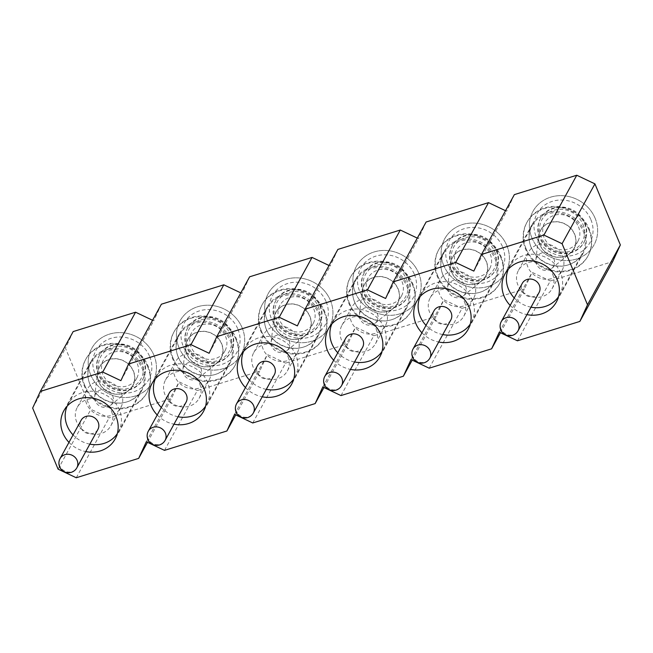 <?xml version="1.0" encoding="UTF-8"?>
<svg xmlns="http://www.w3.org/2000/svg" width="653" height="653" viewBox="0 0 653 653"><rect width="100%" height="100%" fill="white"/><g stroke="black" fill="none" stroke-linecap="round" stroke-linejoin="round"><path stroke-width="0.49" stroke-dasharray="3.27 2.45" d="M97.868 429.511A9.566 8.709 28.8 0 1 85.29 432.539A9.566 8.709 28.8 0 1 81.094 420.295M133.432 371.084A19.141 17.419 28.8 0 1 128.886 390.412A19.141 17.419 28.8 0 1 107.68 391.743A19.141 17.419 28.8 0 1 97.419 373.141A19.141 17.419 28.8 0 1 113.459 358.677A19.141 17.419 28.8 0 1 133.432 371.084M98.848 381.817A18.961 17.256 -151.2 0 0 115.352 394.02A18.961 17.256 -151.2 0 0 132.69 385.596A18.961 17.256 -151.2 0 0 133.269 371.133A18.961 17.256 -151.2 0 0 116.773 358.93A18.961 17.256 -151.2 0 0 99.436 367.353A18.961 17.256 -151.2 0 0 98.848 381.817M147.676 366.659A34.838 31.695 28.8 0 1 146.599 393.237A34.838 31.695 28.8 0 1 100.807 404.264A34.838 31.695 28.8 0 1 85.527 359.713A34.838 31.695 28.8 0 1 117.369 344.245A34.838 31.695 28.8 0 1 147.676 366.659M142.117 368.39A28.708 26.128 28.8 0 1 141.228 390.29A28.708 26.128 28.8 0 1 103.492 399.375A28.708 26.128 28.8 0 1 90.889 362.66A28.708 26.128 28.8 0 1 117.14 349.91A28.708 26.128 28.8 0 1 142.117 368.39M137.301 363.786A18.961 17.256 28.8 0 1 136.722 378.25A18.961 17.256 28.8 0 1 111.794 384.258A18.961 17.256 28.8 0 1 103.468 360.007A18.961 17.256 28.8 0 1 120.805 351.583A18.961 17.256 28.8 0 1 137.301 363.786M153.937 355.248A34.838 31.695 28.8 0 1 152.859 381.825A34.838 31.695 28.8 0 1 107.076 392.853A34.838 31.695 28.8 0 1 91.787 348.302A34.838 31.695 28.8 0 1 123.629 332.834A34.838 31.695 28.8 0 1 153.937 355.248M149.684 356.571A30.144 27.434 28.8 0 1 118.299 392.494A30.144 27.434 28.8 0 1 98.995 346.131A30.144 27.434 28.8 0 1 149.684 356.571M143.75 360.032A24.79 22.553 28.8 0 1 142.966 378.977A24.79 22.553 28.8 0 1 110.406 386.78A24.79 22.553 28.8 0 1 99.509 355.118A24.79 22.553 28.8 0 1 122.16 344.082A24.79 22.553 28.8 0 1 143.75 360.032M143.382 360.693A24.781 22.553 28.8 0 1 142.599 379.638A24.781 22.553 28.8 0 1 110.039 387.449A24.781 22.553 28.8 0 1 99.142 355.787A24.781 22.553 28.8 0 1 121.793 344.743A24.781 22.553 28.8 0 1 143.382 360.693M141.725 361.207A22.961 20.888 28.8 0 1 117.826 388.568A22.961 20.888 28.8 0 1 103.125 353.257A22.961 20.888 28.8 0 1 141.725 361.207M67.153 406.142A28.708 26.128 28.8 0 1 68.132 404.134A28.708 26.128 28.8 0 1 94.375 391.384A28.708 26.128 28.8 0 1 119.352 409.855A28.708 26.128 28.8 0 1 118.471 431.755A28.708 26.128 28.8 0 1 117.303 433.665M89.836 444.138A28.708 26.128 28.8 0 1 73.063 434.931M112.675 395.767A9.566 8.709 28.8 0 1 110.406 405.431A9.566 8.709 28.8 0 1 99.803 406.093A9.566 8.709 28.8 0 1 94.669 396.795A9.566 8.709 28.8 0 1 102.692 389.563A9.566 8.709 28.8 0 1 112.675 395.767M121.36 393.073A19.141 17.419 28.8 0 1 120.772 407.668A19.141 17.419 28.8 0 1 95.616 413.733A19.141 17.419 28.8 0 1 87.216 389.253A19.141 17.419 28.8 0 1 104.709 380.756A19.141 17.419 28.8 0 1 121.36 393.073M111.434 411.161A19.141 17.419 28.8 0 1 110.847 425.764A19.141 17.419 28.8 0 1 85.682 431.821A19.141 17.419 28.8 0 1 77.283 407.341A19.141 17.419 28.8 0 1 94.783 398.844A19.141 17.419 28.8 0 1 111.434 411.161M186.105 402.117A9.566 8.709 28.8 0 1 173.527 405.146A9.566 8.709 28.8 0 1 169.331 392.902M221.669 343.69A19.141 17.419 28.8 0 1 217.123 363.019A19.141 17.419 28.8 0 1 195.916 364.35A19.141 17.419 28.8 0 1 185.656 345.747A19.141 17.419 28.8 0 1 201.704 331.283A19.141 17.419 28.8 0 1 221.669 343.69M187.093 354.424A18.961 17.256 -151.2 0 0 203.589 366.627A18.961 17.256 -151.2 0 0 220.926 358.203A18.961 17.256 -151.2 0 0 221.506 343.739A18.961 17.256 -151.2 0 0 205.009 331.536A18.961 17.256 -151.2 0 0 187.672 339.96A18.961 17.256 -151.2 0 0 187.093 354.424M235.913 339.266A34.838 31.695 28.8 0 1 234.835 365.843A34.838 31.695 28.8 0 1 189.052 376.871A34.838 31.695 28.8 0 1 173.763 332.32A34.838 31.695 28.8 0 1 205.605 316.852A34.838 31.695 28.8 0 1 235.913 339.266M230.354 340.997A28.708 26.128 28.8 0 1 229.464 362.897A28.708 26.128 28.8 0 1 191.729 371.981A28.708 26.128 28.8 0 1 179.134 335.267A28.708 26.128 28.8 0 1 205.377 322.525A28.708 26.128 28.8 0 1 230.354 340.997M225.538 336.393A18.961 17.256 28.8 0 1 224.959 350.857A18.961 17.256 28.8 0 1 200.03 356.865A18.961 17.256 28.8 0 1 191.704 332.614A18.961 17.256 28.8 0 1 209.042 324.19A18.961 17.256 28.8 0 1 225.538 336.393M242.173 327.855A34.838 31.695 28.8 0 1 241.104 354.432A34.838 31.695 28.8 0 1 195.312 365.46A34.838 31.695 28.8 0 1 180.024 320.909A34.838 31.695 28.8 0 1 211.866 305.441A34.838 31.695 28.8 0 1 242.173 327.855M237.921 329.177A30.144 27.434 28.8 0 1 206.536 365.1A30.144 27.434 28.8 0 1 187.231 318.737A30.144 27.434 28.8 0 1 237.921 329.177M231.986 332.638A24.79 22.553 28.8 0 1 231.203 351.583A24.79 22.553 28.8 0 1 198.643 359.387A24.79 22.553 28.8 0 1 187.746 327.724A24.79 22.553 28.8 0 1 210.397 316.689A24.79 22.553 28.8 0 1 231.986 332.638M231.619 333.299A24.781 22.553 28.8 0 1 230.836 352.245A24.781 22.553 28.8 0 1 198.275 360.056A24.781 22.553 28.8 0 1 187.378 328.394A24.781 22.553 28.8 0 1 210.037 317.35A24.781 22.553 28.8 0 1 231.619 333.299M229.962 333.814A22.961 20.888 28.8 0 1 206.062 361.174A22.961 20.888 28.8 0 1 191.362 325.863A22.961 20.888 28.8 0 1 229.962 333.814M155.39 378.748A28.708 26.128 28.8 0 1 156.369 376.74A28.708 26.128 28.8 0 1 182.611 363.99A28.708 26.128 28.8 0 1 207.597 382.462A28.708 26.128 28.8 0 1 206.707 404.362A28.708 26.128 28.8 0 1 205.54 406.272M178.073 416.753A28.708 26.128 28.8 0 1 161.299 407.537M200.92 368.374A9.566 8.709 28.8 0 1 198.643 378.038A9.566 8.709 28.8 0 1 188.04 378.699A9.566 8.709 28.8 0 1 182.905 369.402A9.566 8.709 28.8 0 1 190.929 362.17A9.566 8.709 28.8 0 1 200.92 368.374M209.605 365.68A19.141 17.419 28.8 0 1 209.009 380.275A19.141 17.419 28.8 0 1 183.852 386.339A19.141 17.419 28.8 0 1 175.453 361.86A19.141 17.419 28.8 0 1 192.945 353.363A19.141 17.419 28.8 0 1 209.605 365.68M199.671 383.768A19.141 17.419 28.8 0 1 199.083 398.371A19.141 17.419 28.8 0 1 173.918 404.427A19.141 17.419 28.8 0 1 165.527 379.948A19.141 17.419 28.8 0 1 183.02 371.451A19.141 17.419 28.8 0 1 199.671 383.768M274.35 374.724A9.566 8.709 28.8 0 1 261.771 377.752A9.566 8.709 28.8 0 1 257.568 365.509M309.906 316.297A19.141 17.419 28.8 0 1 305.367 335.626A19.141 17.419 28.8 0 1 284.161 336.956A19.141 17.419 28.8 0 1 273.893 318.354A19.141 17.419 28.8 0 1 289.94 303.89A19.141 17.419 28.8 0 1 309.906 316.297M275.329 327.031A18.961 17.256 -151.2 0 0 291.826 339.234A18.961 17.256 -151.2 0 0 309.163 330.81A18.961 17.256 -151.2 0 0 309.751 316.346A18.961 17.256 -151.2 0 0 293.246 304.143A18.961 17.256 -151.2 0 0 275.917 312.567A18.961 17.256 -151.2 0 0 275.329 327.031M324.149 311.873A34.838 31.695 28.8 0 1 323.072 338.45A34.838 31.695 28.8 0 1 277.288 349.477A34.838 31.695 28.8 0 1 262 304.927A34.838 31.695 28.8 0 1 293.842 289.459A34.838 31.695 28.8 0 1 324.149 311.873M318.591 313.603A28.708 26.128 28.8 0 1 317.709 335.503A28.708 26.128 28.8 0 1 279.966 344.588A28.708 26.128 28.8 0 1 267.371 307.873A28.708 26.128 28.8 0 1 293.613 295.132A28.708 26.128 28.8 0 1 318.591 313.603M313.783 309A18.961 17.256 28.8 0 1 313.195 323.464A18.961 17.256 28.8 0 1 288.267 329.471A18.961 17.256 28.8 0 1 279.949 305.22A18.961 17.256 28.8 0 1 297.278 296.797A18.961 17.256 28.8 0 1 313.783 309M330.418 300.462A34.838 31.695 28.8 0 1 329.341 327.039A34.838 31.695 28.8 0 1 283.549 338.066A34.838 31.695 28.8 0 1 268.261 293.515A34.838 31.695 28.8 0 1 300.102 278.047A34.838 31.695 28.8 0 1 330.418 300.462M326.157 301.784A30.144 27.434 28.8 0 1 294.772 337.707A30.144 27.434 28.8 0 1 275.476 291.344A30.144 27.434 28.8 0 1 326.157 301.784M320.223 305.245A24.79 22.553 28.8 0 1 319.439 324.19A24.79 22.553 28.8 0 1 286.879 332.002A24.79 22.553 28.8 0 1 275.982 300.331A24.79 22.553 28.8 0 1 298.641 289.295A24.79 22.553 28.8 0 1 320.223 305.245M319.856 305.906A24.781 22.553 28.8 0 1 319.072 324.851A24.781 22.553 28.8 0 1 286.512 332.663A24.781 22.553 28.8 0 1 275.623 301A24.781 22.553 28.8 0 1 298.274 289.956A24.781 22.553 28.8 0 1 319.856 305.906M318.199 306.42A22.961 20.888 28.8 0 1 294.299 333.781A22.961 20.888 28.8 0 1 279.598 298.47A22.961 20.888 28.8 0 1 318.199 306.42M243.626 351.355A28.708 26.128 28.8 0 1 244.606 349.347A28.708 26.128 28.8 0 1 270.848 336.597A28.708 26.128 28.8 0 1 295.833 355.069A28.708 26.128 28.8 0 1 294.944 376.969A28.708 26.128 28.8 0 1 293.777 378.879M266.318 389.359A28.708 26.128 28.8 0 1 249.536 380.144M289.157 340.98A9.566 8.709 28.8 0 1 286.879 350.645A9.566 8.709 28.8 0 1 276.276 351.314A9.566 8.709 28.8 0 1 271.15 342.009A9.566 8.709 28.8 0 1 279.174 334.777A9.566 8.709 28.8 0 1 289.157 340.98M297.841 338.287A19.141 17.419 28.8 0 1 297.246 352.881A19.141 17.419 28.8 0 1 272.089 358.946A19.141 17.419 28.8 0 1 263.69 334.467A19.141 17.419 28.8 0 1 281.19 325.969A19.141 17.419 28.8 0 1 297.841 338.287M287.908 356.375A19.141 17.419 28.8 0 1 287.32 370.977A19.141 17.419 28.8 0 1 262.163 377.034A19.141 17.419 28.8 0 1 253.764 352.555A19.141 17.419 28.8 0 1 271.256 344.058A19.141 17.419 28.8 0 1 287.908 356.375M362.586 347.331A9.566 8.709 28.8 0 1 350.008 350.359A9.566 8.709 28.8 0 1 345.804 338.115M398.142 288.904A19.141 17.419 28.8 0 1 393.604 308.232A19.141 17.419 28.8 0 1 372.398 309.563A19.141 17.419 28.8 0 1 362.129 290.96A19.141 17.419 28.8 0 1 378.177 276.497A19.141 17.419 28.8 0 1 398.142 288.904M363.566 299.637A18.961 17.256 -151.2 0 0 380.07 311.84A18.961 17.256 -151.2 0 0 397.399 303.416A18.961 17.256 -151.2 0 0 397.987 288.952A18.961 17.256 -151.2 0 0 381.483 276.75A18.961 17.256 -151.2 0 0 364.154 285.173A18.961 17.256 -151.2 0 0 363.566 299.637M412.386 284.479A34.838 31.695 28.8 0 1 411.317 311.057A34.838 31.695 28.8 0 1 365.525 322.084A34.838 31.695 28.8 0 1 350.237 277.533A34.838 31.695 28.8 0 1 382.078 262.065A34.838 31.695 28.8 0 1 412.386 284.479M406.827 286.21A28.708 26.128 28.8 0 1 405.946 308.11A28.708 26.128 28.8 0 1 368.202 317.195A28.708 26.128 28.8 0 1 355.607 280.48A28.708 26.128 28.8 0 1 381.85 267.738A28.708 26.128 28.8 0 1 406.827 286.21M402.019 281.606A18.961 17.256 28.8 0 1 401.432 296.07A18.961 17.256 28.8 0 1 376.503 302.078A18.961 17.256 28.8 0 1 368.186 277.827A18.961 17.256 28.8 0 1 385.515 269.403A18.961 17.256 28.8 0 1 402.019 281.606M418.655 273.068A34.838 31.695 28.8 0 1 417.577 299.645A34.838 31.695 28.8 0 1 371.786 310.673A34.838 31.695 28.8 0 1 356.505 266.122A34.838 31.695 28.8 0 1 388.347 250.654A34.838 31.695 28.8 0 1 418.655 273.068M414.394 274.391A30.144 27.434 28.8 0 1 383.009 310.314A30.144 27.434 28.8 0 1 363.713 263.951A30.144 27.434 28.8 0 1 414.394 274.391M408.468 277.851A24.79 22.553 28.8 0 1 407.676 296.797A24.79 22.553 28.8 0 1 375.116 304.608A24.79 22.553 28.8 0 1 364.219 272.946A24.79 22.553 28.8 0 1 386.878 261.902A24.79 22.553 28.8 0 1 408.468 277.851M408.101 278.513A24.781 22.553 28.8 0 1 407.317 297.458A24.781 22.553 28.8 0 1 374.757 305.269A24.781 22.553 28.8 0 1 363.86 273.607A24.781 22.553 28.8 0 1 386.511 262.563A24.781 22.553 28.8 0 1 408.101 278.513M406.444 279.027A22.961 20.888 28.8 0 1 382.536 306.388A22.961 20.888 28.8 0 1 367.843 271.077A22.961 20.888 28.8 0 1 406.444 279.027M331.863 323.961A28.708 26.128 28.8 0 1 332.85 321.953A28.708 26.128 28.8 0 1 359.093 309.204A28.708 26.128 28.8 0 1 384.07 327.675A28.708 26.128 28.8 0 1 383.18 349.584A28.708 26.128 28.8 0 1 382.021 351.485M354.555 361.966A28.708 26.128 28.8 0 1 337.772 352.751M377.393 313.587A9.566 8.709 28.8 0 1 375.124 323.251A9.566 8.709 28.8 0 1 364.521 323.921A9.566 8.709 28.8 0 1 359.387 314.615A9.566 8.709 28.8 0 1 367.41 307.383A9.566 8.709 28.8 0 1 377.393 313.587M386.078 310.893A19.141 17.419 28.8 0 1 385.49 325.496A19.141 17.419 28.8 0 1 360.325 331.553A19.141 17.419 28.8 0 1 351.926 307.073A19.141 17.419 28.8 0 1 369.427 298.576A19.141 17.419 28.8 0 1 386.078 310.893M376.152 328.981A19.141 17.419 28.8 0 1 375.557 343.584A19.141 17.419 28.8 0 1 350.4 349.641A19.141 17.419 28.8 0 1 342.001 325.161A19.141 17.419 28.8 0 1 359.493 316.664A19.141 17.419 28.8 0 1 376.152 328.981M450.823 319.937A9.566 8.709 28.8 0 1 438.245 322.966A9.566 8.709 28.8 0 1 434.041 310.73M486.387 261.51A19.141 17.419 28.8 0 1 481.841 280.839A19.141 17.419 28.8 0 1 460.634 282.169A19.141 17.419 28.8 0 1 450.366 263.567A19.141 17.419 28.8 0 1 466.413 249.103A19.141 17.419 28.8 0 1 486.387 261.51M451.803 272.244A18.961 17.256 -151.2 0 0 468.307 284.447A18.961 17.256 -151.2 0 0 485.636 276.023A18.961 17.256 -151.2 0 0 486.224 261.559A18.961 17.256 -151.2 0 0 469.727 249.356A18.961 17.256 -151.2 0 0 452.39 257.78A18.961 17.256 -151.2 0 0 451.803 272.244M500.631 257.086A34.838 31.695 28.8 0 1 499.553 283.663A34.838 31.695 28.8 0 1 453.762 294.691A34.838 31.695 28.8 0 1 438.473 250.14A34.838 31.695 28.8 0 1 470.315 234.672A34.838 31.695 28.8 0 1 500.631 257.086M495.072 258.817A28.708 26.128 28.8 0 1 494.182 280.717A28.708 26.128 28.8 0 1 456.447 289.801A28.708 26.128 28.8 0 1 443.844 253.086A28.708 26.128 28.8 0 1 470.087 240.345A28.708 26.128 28.8 0 1 495.072 258.817M490.256 254.213A18.961 17.256 28.8 0 1 489.668 268.677A18.961 17.256 28.8 0 1 464.74 274.684A18.961 17.256 28.8 0 1 456.423 250.434A18.961 17.256 28.8 0 1 473.76 242.01A18.961 17.256 28.8 0 1 490.256 254.213M506.891 245.675A34.838 31.695 28.8 0 1 505.814 272.252A34.838 31.695 28.8 0 1 460.022 283.28A34.838 31.695 28.8 0 1 444.742 238.729A34.838 31.695 28.8 0 1 476.584 223.261A34.838 31.695 28.8 0 1 506.891 245.675M502.639 246.997A30.144 27.434 28.8 0 1 471.246 282.92A30.144 27.434 28.8 0 1 451.949 236.557A30.144 27.434 28.8 0 1 502.639 246.997M496.704 250.458A24.79 22.553 28.8 0 1 495.921 269.403A24.79 22.553 28.8 0 1 463.352 277.215A24.79 22.553 28.8 0 1 452.464 245.552A24.79 22.553 28.8 0 1 475.115 234.509A24.79 22.553 28.8 0 1 496.704 250.458M496.337 251.119A24.781 22.553 28.8 0 1 495.554 270.064A24.781 22.553 28.8 0 1 462.993 277.876A24.781 22.553 28.8 0 1 452.096 246.214A24.781 22.553 28.8 0 1 474.747 235.17A24.781 22.553 28.8 0 1 496.337 251.119M494.68 251.634A22.961 20.888 28.8 0 1 470.772 278.994A22.961 20.888 28.8 0 1 456.08 243.683A22.961 20.888 28.8 0 1 494.68 251.634M420.099 296.568A28.708 26.128 28.8 0 1 421.087 294.56A28.708 26.128 28.8 0 1 447.329 281.81A28.708 26.128 28.8 0 1 472.307 300.282A28.708 26.128 28.8 0 1 471.425 322.19A28.708 26.128 28.8 0 1 470.258 324.092M442.791 334.573A28.708 26.128 28.8 0 1 426.009 325.357M465.63 286.194A9.566 8.709 28.8 0 1 463.361 295.858A9.566 8.709 28.8 0 1 452.758 296.527A9.566 8.709 28.8 0 1 447.623 287.222A9.566 8.709 28.8 0 1 455.647 279.99A9.566 8.709 28.8 0 1 465.63 286.194M474.315 283.5A19.141 17.419 28.8 0 1 473.727 298.103A19.141 17.419 28.8 0 1 448.57 304.159A19.141 17.419 28.8 0 1 440.171 279.68A19.141 17.419 28.8 0 1 457.663 271.183A19.141 17.419 28.8 0 1 474.315 283.5M464.389 301.588A19.141 17.419 28.8 0 1 463.793 316.191A19.141 17.419 28.8 0 1 438.636 322.247A19.141 17.419 28.8 0 1 430.237 297.768A19.141 17.419 28.8 0 1 447.738 289.271A19.141 17.419 28.8 0 1 464.389 301.588M539.06 292.544A9.566 8.709 28.8 0 1 526.481 295.572A9.566 8.709 28.8 0 1 522.286 283.337M574.624 234.117A19.141 17.419 28.8 0 1 570.077 253.446A19.141 17.419 28.8 0 1 548.871 254.776A19.141 17.419 28.8 0 1 538.611 236.174A19.141 17.419 28.8 0 1 554.65 221.71A19.141 17.419 28.8 0 1 574.624 234.117M540.039 244.851A18.961 17.256 -151.2 0 0 556.544 257.053A18.961 17.256 -151.2 0 0 573.881 248.63A18.961 17.256 -151.2 0 0 574.46 234.166A18.961 17.256 -151.2 0 0 557.964 221.963A18.961 17.256 -151.2 0 0 540.627 230.387A18.961 17.256 -151.2 0 0 540.039 244.851M588.867 229.693A34.838 31.695 28.8 0 1 587.79 256.27A34.838 31.695 28.8 0 1 541.998 267.297A34.838 31.695 28.8 0 1 526.718 222.746A34.838 31.695 28.8 0 1 558.56 207.279A34.838 31.695 28.8 0 1 588.867 229.693M583.309 231.423A28.708 26.128 28.8 0 1 582.419 253.323A28.708 26.128 28.8 0 1 544.684 262.408A28.708 26.128 28.8 0 1 532.081 225.693A28.708 26.128 28.8 0 1 558.331 212.951A28.708 26.128 28.8 0 1 583.309 231.423M578.493 226.82A18.961 17.256 28.8 0 1 577.913 241.284A18.961 17.256 28.8 0 1 552.985 247.291A18.961 17.256 28.8 0 1 544.659 223.04A18.961 17.256 28.8 0 1 561.996 214.617A18.961 17.256 28.8 0 1 578.493 226.82M595.128 218.282A34.838 31.695 28.8 0 1 594.05 244.859A34.838 31.695 28.8 0 1 548.267 255.886A34.838 31.695 28.8 0 1 532.979 211.335A34.838 31.695 28.8 0 1 564.821 195.867A34.838 31.695 28.8 0 1 595.128 218.282M590.875 219.604A30.144 27.434 28.8 0 1 559.49 255.527A30.144 27.434 28.8 0 1 540.186 209.164A30.144 27.434 28.8 0 1 590.875 219.604M584.941 223.065A24.79 22.553 28.8 0 1 584.157 242.01A24.79 22.553 28.8 0 1 551.597 249.821A24.79 22.553 28.8 0 1 540.7 218.159A24.79 22.553 28.8 0 1 563.351 207.115A24.79 22.553 28.8 0 1 584.941 223.065M584.574 223.726A24.781 22.553 28.8 0 1 583.79 242.671A24.781 22.553 28.8 0 1 551.23 250.483A24.781 22.553 28.8 0 1 540.333 218.82A24.781 22.553 28.8 0 1 562.984 207.776A24.781 22.553 28.8 0 1 584.574 223.726M582.917 224.24A22.961 20.888 28.8 0 1 559.017 251.601A22.961 20.888 28.8 0 1 544.316 216.29A22.961 20.888 28.8 0 1 582.917 224.24M508.344 269.175A28.708 26.128 28.8 0 1 509.324 267.167A28.708 26.128 28.8 0 1 535.566 254.417A28.708 26.128 28.8 0 1 560.543 272.889A28.708 26.128 28.8 0 1 559.662 294.797A28.708 26.128 28.8 0 1 558.495 296.699M531.028 307.179A28.708 26.128 28.8 0 1 514.254 297.964M553.866 258.8A9.566 8.709 28.8 0 1 551.597 268.465A9.566 8.709 28.8 0 1 540.994 269.134A9.566 8.709 28.8 0 1 535.86 259.829A9.566 8.709 28.8 0 1 543.884 252.597A9.566 8.709 28.8 0 1 553.866 258.8M562.551 256.107A19.141 17.419 28.8 0 1 561.964 270.709A19.141 17.419 28.8 0 1 536.807 276.766A19.141 17.419 28.8 0 1 528.408 252.287A19.141 17.419 28.8 0 1 545.9 243.789A19.141 17.419 28.8 0 1 562.551 256.107M552.626 274.195A19.141 17.419 28.8 0 1 552.038 288.797A19.141 17.419 28.8 0 1 526.873 294.854A19.141 17.419 28.8 0 1 518.474 270.375A19.141 17.419 28.8 0 1 535.974 261.877A19.141 17.419 28.8 0 1 552.626 274.195M333.691 360.195A29.287 26.651 -151.2 0 0 350.465 369.402M245.455 387.588A29.287 26.651 -151.2 0 0 262.228 396.795M157.21 414.981A29.287 26.651 -151.2 0 0 173.992 424.189M68.973 442.375A29.287 26.651 -151.2 0 0 85.755 451.582M510.164 305.408A29.287 26.651 -151.2 0 0 526.947 314.624M421.928 332.801A29.287 26.651 -151.2 0 0 438.71 342.017M517.454 340.793L550.299 280.953L612.702 261.584M499.267 332.173L532.113 272.334L550.299 280.953M500.443 332.736L524.465 288.969L532.113 272.334M429.217 368.186L462.063 308.347L524.465 288.969M411.031 359.566L443.869 299.727L462.063 308.347M412.206 360.13L436.228 316.362L443.869 299.727M340.98 395.579L373.826 335.74L436.228 316.362M322.794 386.96L355.632 327.12L373.826 335.74M323.97 387.523L347.992 343.756L355.632 327.12M252.744 422.973L285.581 363.133L347.992 343.756M234.558 414.353L267.395 354.514L285.581 363.133M235.733 414.916L259.747 371.149L267.395 354.514M164.499 450.366L197.345 390.527L259.747 371.149M146.313 441.746L179.159 381.907L197.345 390.527M442.824 274.456A29.287 26.651 -151.2 0 0 468.299 293.295A29.287 26.651 -151.2 0 0 495.072 280.3A29.287 26.651 -151.2 0 0 482.216 242.843A29.287 26.651 -151.2 0 0 443.722 252.115A29.287 26.651 -151.2 0 0 442.824 274.456M531.06 247.063A29.287 26.651 -151.2 0 0 556.536 265.902A29.287 26.651 -151.2 0 0 583.309 252.907A29.287 26.651 -151.2 0 0 570.453 215.449A29.287 26.651 -151.2 0 0 531.966 224.722A29.287 26.651 -151.2 0 0 531.06 247.063M89.869 384.029A29.287 26.651 -151.2 0 0 115.344 402.868A29.287 26.651 -151.2 0 0 142.117 389.865A29.287 26.651 -151.2 0 0 129.261 352.416A29.287 26.651 -151.2 0 0 90.775 361.689A29.287 26.651 -151.2 0 0 89.869 384.029M178.106 356.636A29.287 26.651 -151.2 0 0 203.589 375.475A29.287 26.651 -151.2 0 0 230.354 362.472A29.287 26.651 -151.2 0 0 217.506 325.023A29.287 26.651 -151.2 0 0 179.012 334.295A29.287 26.651 -151.2 0 0 178.106 356.636M266.342 329.243A29.287 26.651 -151.2 0 0 291.826 348.082A29.287 26.651 -151.2 0 0 318.591 335.079A29.287 26.651 -151.2 0 0 305.743 297.629A29.287 26.651 -151.2 0 0 267.248 306.902A29.287 26.651 -151.2 0 0 266.342 329.243M354.579 301.849A29.287 26.651 -151.2 0 0 380.062 320.688A29.287 26.651 -151.2 0 0 406.827 307.694A29.287 26.651 -151.2 0 0 393.979 270.236A29.287 26.651 -151.2 0 0 355.485 279.508A29.287 26.651 -151.2 0 0 354.579 301.849M337.879 249.405L330.206 266.04L329.047 265.493M297.368 325.88L330.206 266.04M385.605 298.486L418.451 238.647L417.283 238.1M426.115 222.012L418.451 238.647M473.841 271.101L506.687 211.254L505.528 210.707M514.36 194.618L506.687 211.254M249.642 276.799L241.969 293.434L240.81 292.887M209.123 353.273L241.969 293.434M161.405 304.192L153.733 320.827L152.573 320.28M120.887 380.666L153.733 320.827M73.169 331.577L65.496 348.22L90.922 409.309L109.108 417.92L171.51 398.542L179.159 381.907M32.65 408.06L65.496 348.22M84.833 385.596A34.838 31.695 28.8 0 1 85.902 359.019A34.838 31.695 28.8 0 1 131.694 347.992A34.838 31.695 28.8 0 1 146.982 392.543A34.838 31.695 28.8 0 1 115.14 408.003A34.838 31.695 28.8 0 1 84.833 385.596M90.71 374.879A34.838 31.695 -151.2 0 0 121.017 397.293A34.838 31.695 -151.2 0 0 152.859 381.825A34.838 31.695 -151.2 0 0 137.579 337.274A34.838 31.695 -151.2 0 0 91.787 348.302A34.838 31.695 -151.2 0 0 90.71 374.879M173.069 358.203A34.838 31.695 28.8 0 1 174.147 331.626A34.838 31.695 28.8 0 1 219.93 320.599A34.838 31.695 28.8 0 1 235.219 365.149A34.838 31.695 28.8 0 1 203.377 380.609A34.838 31.695 28.8 0 1 173.069 358.203M178.946 347.486A34.838 31.695 -151.2 0 0 209.262 369.9A34.838 31.695 -151.2 0 0 241.104 354.432A34.838 31.695 -151.2 0 0 225.816 309.881A34.838 31.695 -151.2 0 0 180.024 320.909A34.838 31.695 -151.2 0 0 178.946 347.486M261.306 330.81A34.838 31.695 28.8 0 1 262.384 304.233A34.838 31.695 28.8 0 1 308.175 293.205A34.838 31.695 28.8 0 1 323.455 337.756A34.838 31.695 28.8 0 1 291.613 353.216A34.838 31.695 28.8 0 1 261.306 330.81M267.191 320.092A34.838 31.695 -151.2 0 0 297.499 342.507A34.838 31.695 -151.2 0 0 329.341 327.039A34.838 31.695 -151.2 0 0 314.052 282.488A34.838 31.695 -151.2 0 0 268.261 293.515A34.838 31.695 -151.2 0 0 267.191 320.092M349.543 303.416A34.838 31.695 28.8 0 1 350.62 276.839A34.838 31.695 28.8 0 1 396.412 265.812A34.838 31.695 28.8 0 1 411.692 310.363A34.838 31.695 28.8 0 1 379.858 325.823A34.838 31.695 28.8 0 1 349.543 303.416M355.428 292.699A34.838 31.695 -151.2 0 0 385.735 315.113A34.838 31.695 -151.2 0 0 417.577 299.645A34.838 31.695 -151.2 0 0 402.289 255.094A34.838 31.695 -151.2 0 0 356.505 266.122A34.838 31.695 -151.2 0 0 355.428 292.699M437.788 276.023A34.838 31.695 28.8 0 1 438.857 249.446A34.838 31.695 28.8 0 1 484.648 238.418A34.838 31.695 28.8 0 1 499.937 282.969A34.838 31.695 28.8 0 1 468.095 298.429A34.838 31.695 28.8 0 1 437.788 276.023M58.076 469.148L90.922 409.309M526.024 248.63A34.838 31.695 28.8 0 1 527.093 222.053A34.838 31.695 28.8 0 1 572.885 211.025A34.838 31.695 28.8 0 1 588.173 255.576A34.838 31.695 28.8 0 1 556.332 271.044A34.838 31.695 28.8 0 1 526.024 248.63M531.901 237.912A34.838 31.695 -151.2 0 0 562.209 260.327A34.838 31.695 -151.2 0 0 594.05 244.859A34.838 31.695 -151.2 0 0 578.77 200.308A34.838 31.695 -151.2 0 0 532.979 211.335A34.838 31.695 -151.2 0 0 531.901 237.912M443.665 265.306A34.838 31.695 -151.2 0 0 473.972 287.72A34.838 31.695 -151.2 0 0 505.814 272.252A34.838 31.695 -151.2 0 0 490.525 227.701A34.838 31.695 -151.2 0 0 444.742 238.729A34.838 31.695 -151.2 0 0 443.665 265.306M147.496 442.31L171.51 398.542M76.262 477.759L109.108 417.92M60.084 458.569A9.566 8.709 -151.2 0 0 59.79 465.867A9.566 8.709 -151.2 0 0 68.116 472.029A9.566 8.709 -151.2 0 0 76.866 467.777M148.329 431.176A9.566 8.709 -151.2 0 0 148.027 438.473A9.566 8.709 -151.2 0 0 156.353 444.636A9.566 8.709 -151.2 0 0 165.103 440.383M236.566 403.783A9.566 8.709 -151.2 0 0 236.272 411.08A9.566 8.709 -151.2 0 0 244.597 417.243A9.566 8.709 -151.2 0 0 253.34 412.99M324.802 376.389A9.566 8.709 -151.2 0 0 324.508 383.686A9.566 8.709 -151.2 0 0 332.834 389.849A9.566 8.709 -151.2 0 0 341.584 385.596M413.039 348.996A9.566 8.709 -151.2 0 0 412.745 356.293A9.566 8.709 -151.2 0 0 421.071 362.456A9.566 8.709 -151.2 0 0 429.821 358.203M501.275 321.603A9.566 8.709 -151.2 0 0 500.982 328.9A9.566 8.709 -151.2 0 0 509.307 335.062A9.566 8.709 -151.2 0 0 518.058 330.81M132.69 385.596L136.722 378.25M99.436 367.353L103.468 360.007M142.599 379.638L142.966 378.977M99.142 355.787L99.509 355.118M146.599 393.237L146.982 392.543M85.527 359.713L85.902 359.019M118.471 431.755L141.228 390.29M68.132 404.134L90.889 362.66M110.406 405.431L128.886 390.412M94.669 396.795L97.419 373.141M110.847 425.764L120.772 407.668M77.283 407.341L87.216 389.253M220.926 358.203L224.959 350.857M187.672 339.96L191.704 332.614M230.836 352.245L231.203 351.583M187.378 328.394L187.746 327.724M234.835 365.843L235.219 365.149M173.763 332.32L174.147 331.626M206.707 404.362L229.464 362.897M156.369 376.74L179.134 335.267M198.643 378.038L217.123 363.019M182.905 369.402L185.656 345.747M199.083 398.371L209.009 380.275M165.527 379.948L175.453 361.86M309.163 330.81L313.195 323.464M275.917 312.567L279.949 305.22M319.072 324.851L319.439 324.19M275.623 301L275.982 300.331M323.072 338.45L323.455 337.756M262 304.927L262.384 304.233M294.944 376.969L317.709 335.503M244.606 349.347L267.371 307.873M286.879 350.645L305.367 335.626M271.15 342.009L273.893 318.354M287.32 370.977L297.246 352.881M253.764 352.555L263.69 334.467M397.399 303.416L401.432 296.07M364.154 285.173L368.186 277.827M407.317 297.458L407.676 296.797M363.86 273.607L364.219 272.946M411.317 311.057L411.692 310.363M350.237 277.533L350.62 276.839M383.18 349.584L405.946 308.11M332.85 321.953L355.607 280.48M375.124 323.251L393.604 308.232M359.387 314.615L362.129 290.96M375.557 343.584L385.49 325.496M342.001 325.161L351.926 307.073M485.636 276.023L489.668 268.677M452.39 257.78L456.423 250.434M495.554 270.064L495.921 269.403M452.096 246.214L452.464 245.552M499.553 283.663L499.937 282.969M438.473 250.14L438.857 249.446M471.425 322.19L494.182 280.717M421.087 294.56L443.844 253.086M463.361 295.858L481.841 280.839M447.623 287.222L450.366 263.567M463.793 316.191L473.727 298.103M430.237 297.768L440.171 279.68M573.881 248.63L577.913 241.284M540.627 230.387L544.659 223.04M583.79 242.671L584.157 242.01M540.333 218.82L540.7 218.159M587.79 256.27L588.173 255.576M526.718 222.746L527.093 222.053M559.662 294.797L582.419 253.323M509.324 267.167L532.081 225.693M551.597 268.465L570.077 253.446M535.86 259.829L538.611 236.174M552.038 288.797L561.964 270.709M518.474 270.375L528.408 252.287M443.722 252.115L416.761 301.237M495.072 280.3L468.103 329.422M531.966 224.722L504.998 273.844M583.309 252.907L556.348 302.029M90.775 361.689L63.806 410.81M142.117 389.865L115.157 438.996M179.012 334.295L152.051 383.417M230.354 362.472L203.393 411.602M267.248 306.902L240.288 356.024M318.591 335.079L291.63 384.209M355.485 279.508L328.524 328.63M406.827 307.694L379.866 356.816"/><path stroke-width="0.98" d="M60.084 458.569L81.094 420.295A9.566 8.709 28.8 0 1 89.836 416.051A9.566 8.709 28.8 0 1 98.162 422.205A9.566 8.709 28.8 0 1 97.868 429.511L76.866 467.777A9.566 8.709 -151.2 0 0 77.16 460.479A9.566 8.709 -151.2 0 0 68.834 454.317A9.566 8.709 -151.2 0 0 60.084 458.569A9.566 9.566 0 0 0 67.961 472.731A9.566 9.566 0 0 0 76.866 467.777M117.303 433.665A28.708 26.128 28.8 0 1 89.836 444.138M73.063 434.931A28.708 26.128 28.8 0 1 67.153 406.142M148.329 431.176L169.331 392.902A9.566 8.709 28.8 0 1 178.081 388.657A9.566 8.709 28.8 0 1 186.407 394.812A9.566 8.709 28.8 0 1 186.105 402.117L165.103 440.383A9.566 8.709 -151.2 0 0 165.397 433.086A9.566 8.709 -151.2 0 0 157.071 426.923A9.566 8.709 -151.2 0 0 148.329 431.176A9.566 9.566 0 0 0 156.198 445.338A9.566 9.566 0 0 0 165.103 440.383M205.54 406.272A28.708 26.128 28.8 0 1 178.073 416.753M161.299 407.537A28.708 26.128 28.8 0 1 155.39 378.748M236.566 403.783L257.568 365.509A9.566 8.709 28.8 0 1 266.318 361.264A9.566 8.709 28.8 0 1 274.644 367.419A9.566 8.709 28.8 0 1 274.35 374.724L253.34 412.99A9.566 8.709 -151.2 0 0 253.642 405.693A9.566 8.709 -151.2 0 0 245.308 399.53A9.566 8.709 -151.2 0 0 236.566 403.783A9.566 9.566 0 0 0 244.442 417.944A9.566 9.566 0 0 0 253.34 412.99M293.777 378.879A28.708 26.128 28.8 0 1 266.318 389.359M249.536 380.144A28.708 26.128 28.8 0 1 243.626 351.355M324.802 376.389L345.804 338.115A9.566 8.709 28.8 0 1 354.555 333.871A9.566 8.709 28.8 0 1 362.88 340.025A9.566 8.709 28.8 0 1 362.586 347.331L341.584 385.596A9.566 8.709 -151.2 0 0 341.878 378.299A9.566 8.709 -151.2 0 0 333.552 372.137A9.566 8.709 -151.2 0 0 324.802 376.389A9.566 9.566 0 0 0 332.679 390.551A9.566 9.566 0 0 0 341.584 385.596M382.021 351.485A28.708 26.128 28.8 0 1 354.555 361.966M337.772 352.751A28.708 26.128 28.8 0 1 331.863 323.961M413.039 348.996L434.041 310.73A9.566 8.709 28.8 0 1 442.791 306.477A9.566 8.709 28.8 0 1 451.117 312.632A9.566 8.709 28.8 0 1 450.823 319.937L429.821 358.203A9.566 8.709 -151.2 0 0 430.115 350.906A9.566 8.709 -151.2 0 0 421.789 344.743A9.566 8.709 -151.2 0 0 413.039 348.996A9.566 9.566 0 0 0 420.916 363.158A9.566 9.566 0 0 0 429.821 358.203M470.258 324.092A28.708 26.128 28.8 0 1 442.791 334.573M426.009 325.357A28.708 26.128 28.8 0 1 420.099 296.568M501.275 321.603L522.286 283.337A9.566 8.709 28.8 0 1 531.028 279.084A9.566 8.709 28.8 0 1 539.354 285.239A9.566 8.709 28.8 0 1 539.06 292.544L518.058 330.81A9.566 8.709 -151.2 0 0 518.351 323.513A9.566 8.709 -151.2 0 0 510.026 317.35A9.566 8.709 -151.2 0 0 501.275 321.603A9.566 9.566 0 0 0 509.152 335.764A9.566 9.566 0 0 0 518.058 330.81M558.495 296.699A28.708 26.128 28.8 0 1 531.028 307.179M514.254 297.964A28.708 26.128 28.8 0 1 508.344 269.175M587.504 304.78L579.864 321.423L517.454 340.793L499.267 332.173L491.619 348.816L429.217 368.186L411.031 359.566L403.383 376.21L340.98 395.579L322.794 386.96L315.146 403.595L252.744 422.973L234.558 414.353L226.909 430.988L164.499 450.366L146.313 441.746L138.673 458.382L76.262 477.759L58.076 469.148L32.65 408.06L40.323 391.425L102.725 372.047L120.887 380.666L128.559 364.031L190.97 344.653L209.123 353.273L216.796 336.638L279.206 317.26L297.368 325.88L305.033 309.244L367.443 289.867L385.605 298.486L393.277 281.851L455.68 262.473L473.841 271.101L481.514 254.458L543.916 235.08L562.078 243.708L587.504 304.78L620.35 244.94L594.924 183.868L576.762 175.241L514.36 194.618L481.514 254.458M350.465 369.402A29.287 26.651 -151.2 0 0 379.866 356.816A29.287 26.651 -151.2 0 0 380.772 334.475A29.287 26.651 -151.2 0 0 355.289 315.636A29.287 26.651 -151.2 0 0 328.524 328.63A29.287 26.651 -151.2 0 0 327.618 350.971A29.287 26.651 -151.2 0 0 333.691 360.195M262.228 396.795A29.287 26.651 -151.2 0 0 291.63 384.209A29.287 26.651 -151.2 0 0 292.536 361.868A29.287 26.651 -151.2 0 0 267.053 343.029A29.287 26.651 -151.2 0 0 240.288 356.024A29.287 26.651 -151.2 0 0 239.382 378.365A29.287 26.651 -151.2 0 0 245.455 387.588M173.992 424.189A29.287 26.651 -151.2 0 0 203.393 411.602A29.287 26.651 -151.2 0 0 204.291 389.261A29.287 26.651 -151.2 0 0 178.816 370.414A29.287 26.651 -151.2 0 0 152.051 383.417A29.287 26.651 -151.2 0 0 151.145 405.758A29.287 26.651 -151.2 0 0 157.21 414.981M85.755 451.582A29.287 26.651 -151.2 0 0 115.157 438.996A29.287 26.651 -151.2 0 0 116.054 416.655A29.287 26.651 -151.2 0 0 90.579 397.808A29.287 26.651 -151.2 0 0 63.806 410.81A29.287 26.651 -151.2 0 0 62.908 433.151A29.287 26.651 -151.2 0 0 68.973 442.375M526.947 314.624A29.287 26.651 -151.2 0 0 556.348 302.029A29.287 26.651 -151.2 0 0 557.246 279.688A29.287 26.651 -151.2 0 0 531.771 260.849A29.287 26.651 -151.2 0 0 504.998 273.844A29.287 26.651 -151.2 0 0 504.1 296.184A29.287 26.651 -151.2 0 0 510.164 305.408M438.71 342.017A29.287 26.651 -151.2 0 0 468.103 329.422A29.287 26.651 -151.2 0 0 469.009 307.081A29.287 26.651 -151.2 0 0 443.534 288.242A29.287 26.651 -151.2 0 0 416.761 301.237A29.287 26.651 -151.2 0 0 415.855 323.578A29.287 26.651 -151.2 0 0 421.928 332.801M562.078 243.708L594.924 183.868M579.864 321.423L612.702 261.584L620.35 244.94M491.619 348.816L500.443 332.736M403.383 376.21L412.206 360.13M315.146 403.595L323.97 387.523M226.909 430.988L235.733 414.916M305.033 309.244L337.879 249.405L400.289 230.027L417.283 238.1M367.443 289.867L400.289 230.027M393.277 281.851L426.115 222.012L488.526 202.634L505.528 210.707M455.68 262.473L488.526 202.634M543.916 235.08L576.762 175.241M329.047 265.493L312.044 257.421L249.642 276.799L216.796 336.638M279.206 317.26L312.044 257.421M240.81 292.887L223.808 284.814L161.405 304.192L128.559 364.031M190.97 344.653L223.808 284.814M152.573 320.28L135.571 312.207L73.169 331.577L40.323 391.425M102.725 372.047L135.571 312.207M138.673 458.382L147.496 442.31"/></g></svg>
